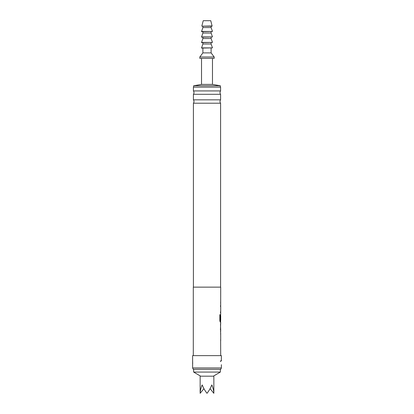 <?xml version="1.0" encoding="UTF-8"?>
<svg xmlns="http://www.w3.org/2000/svg" width="414" height="414" viewBox="0 0 414 414"><rect width="100%" height="100%" fill="white"/><g stroke="black" fill="none" stroke-linecap="round" stroke-linejoin="round"><path stroke-width="0.62" d="M220.595 103.21L193.405 103.21A2.738 2.738 0 0 0 193.405 99.831L220.595 99.831A2.738 2.738 0 0 0 220.595 103.21L220.595 287.135M220.595 94.304L193.405 94.304A2.738 2.738 0 0 0 193.405 90.93L220.595 90.93A2.738 2.738 0 0 0 220.595 94.304L220.595 99.831M220.631 333.084L220.631 334.517M220.631 339.361L220.631 340.8M220.631 323.82L220.496 330.015M220.605 325.171L220.429 330.015M220.631 330.015L220.631 331.36M220.631 314.469L220.631 315.665M220.631 322.009L220.605 320.508M220.6 315.758L220.429 319.846M220.631 305.035L220.429 306.474M220.631 311.312L220.429 312.751M220.631 301.966L220.631 303.405M213.852 393.3L213.852 376.176L200.148 376.176L200.148 393.3C200.179 390.961 200.847 388.166 202.156 384.911C203.507 388.166 205.121 390.961 207 393.3C208.879 390.961 210.493 388.166 211.844 384.911C213.153 388.166 213.821 390.961 213.852 393.3L210.064 388.663M200.666 376.176L193.643 372.067L220.357 372.067L220.357 369.329M193.643 372.067L193.643 369.329M213.334 376.176L220.357 372.067M201.861 25.973L203.233 20.7L210.767 20.7L212.139 26.18L201.861 26.18L212.139 25.973M202.891 27.552L211.109 27.552L212.48 31.454L201.52 31.661L202.891 27.552L202.891 26.18M211.109 27.552L211.109 26.18M202.891 33.027L211.109 33.027L212.48 36.934L201.52 37.136L202.891 33.027L202.891 31.661M211.109 33.027L211.109 31.661M202.891 38.507L211.109 38.507L212.48 42.414L201.52 42.616L202.891 38.507L202.891 37.136M211.109 38.507L211.109 37.136M202.891 43.987L211.109 43.987L212.48 47.889L201.52 48.096L202.891 43.987L202.891 42.616M211.109 43.987L211.109 42.616M202.891 52.894L211.109 52.894L214.193 57.003L214.193 58.369L199.807 58.369L199.807 57.003L202.891 52.894L202.891 48.096M211.109 52.894L211.109 48.096M193.643 87.137L193.643 85.77L201.52 84.399L201.52 58.369M201.52 84.399L212.48 84.399L212.48 58.369M212.48 84.399L220.357 85.77L220.357 87.137M192.619 364.693L192.619 360.263L192.686 363.932M221.381 364.698L221.381 367.958L192.619 367.958L192.619 364.698M221.355 360.48L221.381 355.631L192.619 355.631L192.619 360.263M221.381 360.263A2.738 2.738 0 0 0 220.393 361.624A2.738 2.738 0 0 1 221.381 360.263L221.314 361.024M221.381 367.958L220.745 369.329L193.255 369.329L192.619 367.958M220.595 90.93L220.595 87.137L193.405 87.137L193.405 90.93M193.405 94.304L193.405 99.831M193.405 103.21L193.405 287.135M220.672 306.474L220.698 287.135L193.302 287.135L193.302 355.631M220.631 340.706L220.698 355.631M220.698 340.8L220.672 339.361M220.672 334.517L220.698 339.361M220.698 334.517L220.662 333.084M220.496 331.454L220.698 333.084M220.698 331.454L220.496 323.732M220.662 322.102L220.698 323.732M220.698 322.102L220.238 322.102L219.829 320.757L219.829 314.718L220.264 314.718L220.284 320.508L220.698 320.508L220.698 315.665M220.667 315.758L220.496 319.846L220.631 314.48M220.662 312.751L220.698 314.381M220.698 312.751L220.672 311.312M220.698 306.474L220.698 311.312M220.496 325.171L220.698 330.015M193.643 85.77L220.357 85.77M199.807 57.003L214.193 57.003M201.52 47.889L212.48 47.889M201.52 42.414L212.48 42.414M201.52 36.934L212.48 36.934M201.52 31.454L212.48 31.454M200.148 393.3L203.936 388.663M219.762 314.718L220.196 314.718L220.284 320.508M220.631 322.102L220.17 322.102"/></g></svg>
